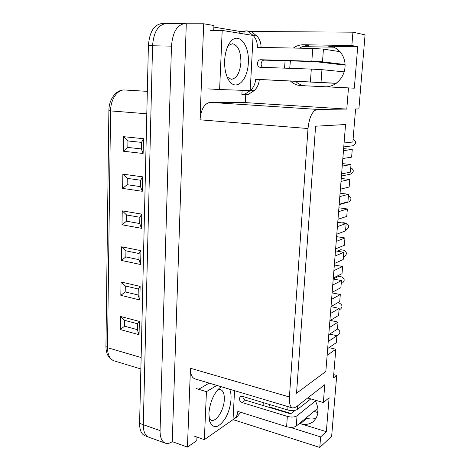 <?xml version="1.0" encoding="UTF-8"?>
<svg xmlns="http://www.w3.org/2000/svg" width="471" height="471" viewBox="0 0 471 471"><rect width="100%" height="100%" fill="white"/><g stroke="black" fill="none" stroke-linecap="round" stroke-linejoin="round"><path stroke-width="0.71" d="M165.138 443.093L148.901 437.235C145.168 435.775 143.302 431.601 143.302 424.707L152.563 45.764C153.664 32.128 158.138 24.745 165.986 23.609L184.779 23.621C177.078 24.769 172.645 32.275 171.479 46.134L160.063 430.606C160.016 437.583 161.818 441.786 165.468 443.217C167.446 443.817 169.601 443.364 171.939 441.845L172.245 441.645L186.286 23.774L203.696 23.78L213.934 25.522L213.734 30.38M342.429 163.625L351.013 164.526L350.383 172.15L341.61 173.905L342.234 166.086L351.013 164.526M341.245 178.48L349.782 179.469L349.158 187.028L340.392 189.165L341.01 181.412L349.782 179.469M340.068 193.204L348.564 194.282L347.945 201.776L339.185 204.29L339.797 196.607L348.564 194.282M338.902 207.805L347.357 208.971L346.744 216.401L337.99 219.286L338.596 211.667L347.357 208.971M337.748 222.283L346.156 223.537L345.549 230.902L336.8 234.146L337.407 226.598L346.156 223.537M336.6 236.642L344.966 237.979L344.366 245.279L335.629 248.882L336.223 241.399L344.966 237.979M335.464 250.878L343.789 252.297L343.194 259.539L334.457 263.489L335.052 256.071L343.789 252.297M334.339 264.99L342.617 266.498L342.028 273.68L333.303 277.972L333.892 270.619L342.617 266.498M333.221 278.991L341.457 280.575L340.874 287.699L332.155 292.332L332.738 285.037L341.457 280.575M332.114 292.88L340.309 294.54L339.726 301.605L331.019 306.568L331.596 299.338L340.309 294.54M331.013 306.65L339.173 308.387L338.596 315.393L329.894 320.686L330.465 313.515L339.173 308.387M330.354 320.404L338.043 322.123L337.466 329.07L328.776 334.687L329.347 327.575L338.043 322.123M329.735 334.063L336.918 335.746L336.353 342.635L327.669 348.564L328.228 341.516L336.918 335.746M329.07 347.61L335.805 349.258L333.444 377.954L336.712 375.416L333.721 374.628M346.786 109.089L317.313 109.407L210.148 102.378L245.362 102.607L346.786 109.089L348.475 87.889L354.327 88.195L357.719 46.611L351.855 45.552L352.926 32.175L365.066 34.86L358.896 108.954L355.587 108.989L352.867 142.006L344.077 142.978L345.555 124.521L315.588 126.216L296.542 393.232L315.588 126.216L345.555 124.521L325.838 371.46L327.127 355.334L335.805 349.258M343.63 148.648L352.255 149.454L351.619 157.143L342.841 158.509L343.471 150.62L352.255 149.454M317.313 109.407C312.432 110.603 309.329 116.973 308.005 128.53L200.01 119.817L203.696 23.78M172.245 441.645L187.434 447.079L190.467 368.257L289.418 396.988L308.005 128.53M289.418 396.988C289.112 403.423 290.224 407.103 292.768 408.045L296.029 407.05L324.784 384.689L323.359 402.505L307.669 398.001M316.118 418.189C313.227 419.231 310.153 419.272 306.898 418.307L300.427 423.676L326.344 431.672L329.105 397.777L323.359 402.505M326.344 431.672L320.616 436.9L319.774 447.45L331.643 436.299L336.712 375.416M325.838 371.46L296.542 393.232L325.838 371.46M213.869 27.094L239.839 31.422L239.745 33.282M306.898 418.307L305.985 418.03M291.113 413.526L270.118 407.168M302.547 46.629L333.651 47.194M351.855 45.552L303.536 44.751C299.886 44.727 296.489 45.828 293.351 48.054M285.09 60.741L284.543 68.148M290.301 80.894C293.28 83.773 296.765 85.339 300.769 85.592L348.475 87.889M305.108 85.804C301.369 85.398 298.114 83.838 295.346 81.124M289.724 68.33L290.407 60.9M299.45 48.172C302.323 46.399 305.367 45.528 308.593 45.557L303.536 44.751M325.973 86.805C335.122 86.835 343.848 78.292 344.949 67.877C346.156 57.468 339.361 47.583 330.218 46.276L357.719 46.611M184.779 23.621L186.286 23.774M239.839 31.422L245.038 31.457M250.625 31.492L352.926 32.175M210.148 102.378C204.414 103.39 201.035 109.201 200.01 119.817M245.362 102.607L245.774 94.63M263.742 402.758L263.884 405.772M270.348 407.733L269.247 404.418M300.427 423.676C305.09 425.036 309.2 424.471 312.75 421.987C318.849 416.482 319.615 409.193 315.052 400.12M319.774 447.45L233.033 419.62L234.546 390.683M196.955 437.07L196.807 440.632L187.434 447.079M198.933 389.117L209.177 383.123M190.467 368.257C190.396 374.251 191.897 377.795 194.965 378.884L292.591 407.992M290.201 427.356L320.616 436.9M166.911 23.609L161.841 23.55C153.958 24.68 149.478 32.034 148.394 45.616L139.599 423.358C139.604 430.229 141.488 434.397 145.245 435.863L148.059 436.882M165.986 23.55C158.138 24.686 153.664 32.069 152.563 45.699L143.302 424.707L160.063 430.606M141.494 142.377L127.935 140.959L127.818 147.435L141.353 148.924L143.131 153.487L143.467 138.698L141.512 142.383M143.467 138.698L123.484 136.672L127.935 140.959M123.484 136.672L123.243 151.215L127.818 147.435M140.664 180.228L127.258 178.379L127.141 184.709L140.523 186.634L142.283 191.297L142.607 176.831L140.682 180.228M142.607 176.831L122.854 174.17L127.258 178.379M122.854 174.17L122.619 188.4L127.141 184.709M141.771 214.14L122.242 210.867L122.007 224.802L141.447 228.3L141.771 214.14L139.869 217.266L126.593 215L126.481 221.205L139.716 223.537M122.242 210.867L126.593 215M122.007 224.802L126.481 221.205M141.447 228.3L139.728 223.537M140.947 250.654L121.636 246.798L121.406 260.439L140.635 264.519L140.947 250.654L139.069 253.522L125.945 250.86L125.839 256.93L138.921 259.656M121.636 246.798L125.945 250.86M121.406 260.439L125.839 256.93M140.635 264.519L138.939 259.656M138.28 289.011L125.31 285.979L125.204 291.926L138.144 295.023M121.047 281.988L120.823 295.346L139.84 299.974L140.14 286.403L121.047 281.988L125.31 285.979M120.823 295.346L125.204 291.926M139.84 299.974L138.138 295.264M140.14 286.403L138.28 288.935M137.514 323.771L124.691 320.374L124.585 326.203L137.385 329.659M120.47 316.453L120.246 329.541L139.057 334.698L139.357 321.405L120.47 316.453L124.691 320.374M120.246 329.541L124.585 326.203M139.057 334.698L137.379 329.912M139.357 321.405L137.514 323.712M336.912 335.829L338.667 334.663C340.58 332.573 340.186 330.701 337.472 329.052M339.049 309.9L340.663 308.941C342.788 306.698 342.364 304.766 339.391 303.147L337.66 302.782M341.216 283.577L342.67 282.818C345.002 280.545 344.625 278.573 341.552 276.889L338.62 276.336L333.244 278.997M343.412 256.854L344.69 256.289C347.245 253.993 346.927 251.973 343.742 250.219L340.786 249.718L337.295 251.19M345.649 229.724L346.721 229.33C349.517 227.028 349.27 224.961 345.973 223.124L342.988 222.677L342.205 222.948M315.517 400.939L297.024 415.769C294.675 417.224 291.443 417.43 287.334 416.393L242.035 402.534C239.174 400.733 238.662 398.719 240.504 396.5L242.377 396.329L287.775 409.988C291.896 411.006 295.129 410.806 297.484 409.387L310.813 398.902M233.145 419.543L233.551 419.308C236.13 417.642 237.549 414.992 237.814 411.377L286.621 426.708C290.719 427.768 293.939 427.55 296.283 426.055L316.477 409.352L317.954 412.319M295.14 410.365L290.56 413.862L245.509 400.203C243.878 399.543 242.989 398.301 242.836 396.47M240.657 412.266L237.054 416.87L234.305 418.784M313.992 411.407L317.925 412.572M344.148 71.863L321.946 69.673L311.302 69.084L260.251 67.288C256.23 67.135 256.777 59.446 260.799 59.74L311.843 61.224L322.505 61.842L345.072 64.562M263.042 67.394C259.78 66.146 261.016 59.852 264.478 60.141L315.205 61.624L339.626 64.515L345.078 64.686M340.091 51.698L323.424 49.096L312.726 48.431L257.319 47.359C257.478 42.578 256.112 38.61 253.221 35.472L247.387 30.939L245.067 30.927L244.908 34.118M336.206 83.349L259.291 79.505C258.944 84.156 257.195 87.889 254.046 90.715L250.337 90.585L244.172 94.589L241.894 94.459L242.1 90.308M250.337 90.585C253.504 87.736 255.258 83.968 255.606 79.281L336.335 83.249M254.046 90.715L247.905 94.683L244.172 94.589M247.387 30.939L251.167 31.586L256.96 36.079C259.739 39.075 261.099 42.861 261.04 47.43M259.291 79.505L255.606 79.281M335.034 83.296L335.228 84.009M256.96 36.079L253.221 35.472M338.366 50.02L337.784 51.339M216.872 385.413L206.439 391.672L204.349 439.631L233.033 419.637M196.066 388.498L206.439 391.672M194.14 436.093L204.349 439.631M221.323 386.744L219.468 388.092C213.404 394.121 209.878 402.611 208.883 413.562L209.636 421.251C213.222 429.152 218.373 428.316 225.091 418.743C230.643 409.664 232.774 395.563 229.554 389.193M209.077 418.548L211.279 420.256C216.425 422.151 224.043 409.805 224.314 399.549C224.479 393.886 223.166 390.541 220.387 389.511L217.838 389.7M253.104 35.449L222.194 30.432L219.616 89.537L250.225 90.585L253.104 35.449M210.525 30.362L222.194 30.432M208.158 88.913L219.616 89.537M224.649 60.594C224.408 67.971 225.574 74.153 228.135 79.128C235.188 92.54 247.94 81.065 248.358 62.166C249.342 43.22 237.143 30.38 229.171 43.691C226.522 48.183 225.014 53.818 224.649 60.594M227.187 77.126L231.29 79.322C236.701 78.522 239.91 72.911 240.905 62.49C240.893 51.38 238.043 45.128 232.368 43.726L228.082 45.705M339.155 204.702L348.758 201.935C351.766 199.781 351.666 197.679 348.452 195.624M341.44 176.024L350.813 174.087C354.098 171.962 354.08 169.813 350.76 167.641M343.765 146.893L352.879 145.78C356.459 143.702 356.529 141.506 353.097 139.198M332.767 46.876L328.075 46.099M152.563 45.764L171.479 46.134M148.394 45.616L152.563 45.699M139.599 423.358L143.302 424.659M122.619 188.4L142.283 191.297M123.243 151.215L143.131 153.487M108.889 110.679L110.579 110.903L107.5 347.68L105.934 346.509L108.889 110.679C108.842 99.257 116.29 89.249 124.68 90.002C117.526 89.284 110.555 99.393 110.579 110.903L146.805 113.77M105.934 346.509C106.069 354.168 108.854 358.967 114.288 360.898C109.896 359.373 107.635 354.963 107.5 347.68L141.129 357.554M287.775 409.988L288.005 406.626M286.621 426.708L287.334 416.393M245.509 400.203L242.035 402.534M297.024 415.769L296.283 426.055M297.749 405.714L297.484 409.387M264.478 60.141L260.799 59.74M311.843 61.224L312.726 48.431M310.424 81.736L311.302 69.084M321.946 69.673L321.034 82.278M323.424 49.096L322.505 61.842M330.701 46.358L330.218 46.276M314.033 420.891L312.75 421.987M114.288 360.898L140.864 368.97M124.68 90.002L147.329 91.35M141.5 142.13L141.347 149.26M140.67 180.01L140.517 186.987M139.858 217.078L139.704 223.902M139.063 253.357L138.916 260.039M138.28 288.876L138.138 295.423M137.514 323.665L137.379 330.071"/></g></svg>
